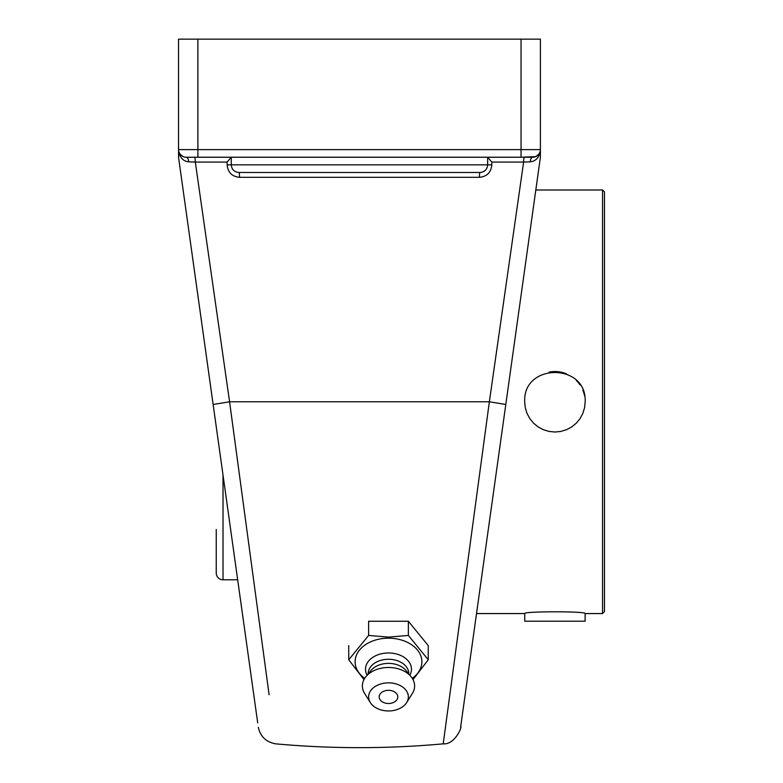 <?xml version="1.0" encoding="UTF-8"?>
<svg xmlns="http://www.w3.org/2000/svg" width="783" height="783" viewBox="0 0 783 783"><rect width="100%" height="100%" fill="white"/><g stroke="black" fill="none" stroke-linecap="round" stroke-linejoin="round"><path stroke-width="1.17" d="M269.098 694.756L229.576 401.777L213.133 404.468L178.534 157.236L257.705 722.905L237.68 579.802L223.018 579.802A6.773 6.773 0 0 1 216.245 573.029L216.245 529.494M239.52 177.31A4.835 0.626 -90 0 0 238.884 172.466C234.264 172.025 231.729 169.48 231.269 164.851L231.269 157.236L227.129 162.071L227.129 164.851C227.873 172.436 232.003 176.586 239.52 177.31L479.421 177.31C486.909 176.606 491.039 172.456 491.812 164.851L491.812 162.071L523.621 162.071A4.835 0.861 90 0 1 524.483 157.236L532.783 157.236A7.615 7.615 0 0 0 540.397 149.612L540.348 150.532M178.583 150.532L178.534 149.612A7.615 7.615 0 0 0 186.148 157.236L194.448 157.236A4.835 0.861 -90 0 1 195.31 162.071L227.129 162.071M487.662 157.285L487.662 164.851L487.662 157.236L491.812 162.071M530.297 161.827C535.523 161.278 538.89 157.814 540.397 151.442L540.397 149.612L197.884 149.612L197.884 157.236L186.148 157.236A4.835 2.486 -90 0 1 188.634 161.827L195.31 162.071L229.576 401.777L489.355 401.777L443.207 743.85L489.355 401.777L523.621 162.071L530.297 161.827A4.835 2.486 90 0 1 532.783 157.236A7.615 7.615 0 0 0 540.397 149.612L540.397 39.15L521.047 39.15L521.047 157.236L535.748 156.629L538.91 154.143L540.172 151.452M485.411 170.254L482.945 171.898M238.884 172.466L480.048 172.466A4.835 0.626 -90 0 0 479.421 177.31M480.048 172.466C484.667 172.025 487.202 169.48 487.662 164.851L231.269 164.851L231.269 157.285M178.534 151.442L178.534 157.236L178.534 151.442C180.041 157.814 183.408 161.278 188.634 161.827M183.183 156.629L180.021 154.134M180.012 154.134L178.749 151.442M294.711 172.466L424.22 172.466L294.711 172.466M497.048 466.971L540.397 157.236L540.397 151.442M197.884 157.236L521.047 157.236M197.884 39.15L178.534 39.15L178.534 149.612L197.884 149.612L197.884 39.15L521.047 39.15M540.397 39.15L540.397 157.236L535.817 189.995L602.538 189.995L602.538 613.569L604.466 611.631L604.466 191.923L602.538 189.995M465.161 694.756L468.273 672.528M480.791 583.09L484.608 555.832M505.798 404.468L460.61 727.26L505.798 404.468L489.355 401.777M258.321 727.26C260.338 736.588 266.142 742.118 275.724 743.85C331.532 748.92 387.37 748.92 443.207 743.85L443.423 742.225M444.118 737.106L445.233 728.826M413.023 679.595L428.242 659.775L408.364 635.434L408.364 621.252L368.617 621.252L368.617 635.434L348.738 659.775L363.968 679.595M348.738 645.593L348.738 659.775M408.364 635.434L388.495 637.108L368.617 635.434M408.364 621.252L428.242 645.593L428.242 659.775M364.692 678.332A33.385 23.607 -0 0 1 357.694 652.66A33.385 23.607 -0 0 1 388.495 638.174A33.385 23.607 -0 0 1 419.287 652.66A33.385 23.607 -0 0 1 412.289 678.332M397.803 696.899A9.308 6.587 -0 0 1 393.125 702.615A12.322 12.322 0 0 1 383.866 702.615A9.308 6.587 -0 0 1 379.735 694.658A9.308 6.587 -0 0 1 390.1 690.42A9.308 6.587 -0 0 1 397.803 696.899M367.11 675.2A22.991 16.257 -0 0 1 388.495 652.973A22.991 16.257 -0 0 1 409.871 675.2M368.176 673.899L368.176 673.644A20.319 14.368 -0 0 1 388.495 659.276A20.319 14.368 -0 0 1 408.814 673.644L408.814 673.899M370.32 702.576L364.594 693.415A26.123 18.469 -0 0 1 365.867 676.718L370.897 670.561A20.319 14.368 -0 0 1 388.495 663.377A20.319 14.368 -0 0 1 406.083 670.561L411.114 676.718A26.123 18.469 -0 0 1 412.387 693.415L406.671 702.576A19.869 14.045 -0 0 1 388.495 710.954A19.869 14.045 -0 0 1 370.32 702.576A19.869 14.045 -0 0 1 388.495 682.854A19.869 14.045 -0 0 1 406.671 702.576M365.867 676.718A26.123 18.469 -0 0 1 388.495 667.478A26.123 18.469 -0 0 1 411.114 676.718M524.698 401.777C522.829 362.774 587.035 362.774 585.165 401.777L584.598 407.6L582.865 413.355L580.017 418.66L576.308 423.163L571.805 426.872L566.51 429.71L560.755 431.453L554.932 432.02L549.108 431.453L543.353 429.71L538.058 426.872L533.556 423.163L529.846 418.66L526.998 413.355L525.266 407.6L524.698 401.777M476.524 613.569L524.698 613.569C522.829 611.22 587.035 611.22 585.165 613.569L602.538 613.569M584.598 395.963A30.234 30.234 0 0 0 582.865 390.208M580.027 384.923A30.234 30.234 0 0 0 576.308 380.401M566.51 373.853A30.234 30.234 0 0 0 549.108 372.111M585.116 613.559L585.116 621.213L524.747 621.213L524.747 613.559M487.662 164.851L491.812 164.851M231.269 164.851L227.129 164.851M223.018 579.802L223.018 475.036M443.207 743.85C454.629 744.946 462.342 727.015 460.776 726.115"/></g></svg>
